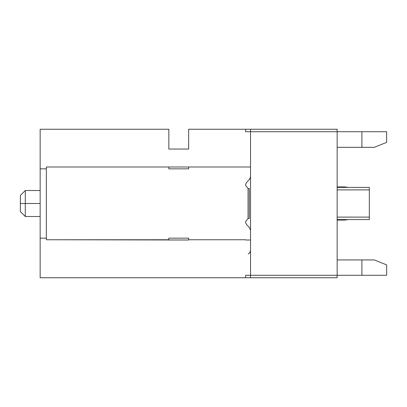 <?xml version="1.0" encoding="UTF-8"?>
<svg xmlns="http://www.w3.org/2000/svg" width="407" height="407" viewBox="0 0 407 407"><rect width="100%" height="100%" fill="white"/><g stroke="black" fill="none" stroke-linecap="round" stroke-linejoin="round"><path stroke-width="0.61" d="M374.277 147.319L337.149 147.319L374.277 147.319L386.65 142.369L374.277 147.319M386.65 275.274L337.149 275.274L337.149 277.752L337.149 275.274L250.524 275.274L250.524 277.752L337.149 277.752L250.524 277.752L250.524 275.274L361.899 275.274L361.899 259.931L374.277 259.931L386.65 264.881L386.65 275.274L386.65 264.881L374.277 259.931L337.149 259.931L361.899 259.931L361.899 275.274L386.65 275.274M245.625 277.025L245.625 275.274L250.524 275.274L250.524 240.008L245.625 240.008L245.625 239.748L245.625 240.008L250.524 240.008L250.524 275.274L245.625 275.274L245.625 277.752L40.151 277.752L40.151 129.248L168.849 129.248L168.849 149.048L188.65 149.048L188.65 129.248L250.524 129.248L245.625 129.248L245.625 131.726L250.524 131.726L250.524 129.248L337.149 129.248L250.524 129.248L250.524 131.726L386.65 131.726L386.65 142.369L386.65 131.726L361.899 131.726L361.899 147.319L361.899 131.726L337.149 131.726L337.149 275.274L337.149 129.248L337.149 131.726L250.524 131.726L250.524 166.992L46.337 166.992L250.524 166.992L250.524 230.25L250.524 176.75L249.511 179.299L246.591 182.387L245.625 184.33L245.625 185.541L248.051 188.436L249.288 188.65L248.051 188.436L248.051 218.564L249.288 218.35L248.051 218.564L245.625 221.459L245.625 222.67L246.591 224.613L249.511 227.701L250.524 230.25L249.511 227.701L246.591 224.613L245.625 222.67L245.625 221.459L248.051 218.564L249.288 218.35L249.288 188.65L248.051 188.436L245.625 185.541L245.625 184.33L246.591 182.387L249.511 179.299L250.524 176.75M337.149 219.587L369.327 219.587L369.327 217.114L337.149 217.114L369.327 217.114L369.327 189.886L337.149 189.886L369.327 189.886L369.327 187.413L337.149 187.413L369.327 187.413L369.327 219.587L337.149 219.587M40.151 203.5L25.3 203.5L25.3 216.493L25.3 203.5L40.151 203.5M20.35 195.457L20.35 203.5L20.35 195.457L25.3 190.507L25.3 203.5L20.35 203.5L20.35 211.543L20.35 203.5C20.35 229.935 20.35 177.065 20.35 203.5L25.3 203.5L25.3 190.507L40.151 190.507M250.524 166.992L250.524 131.726L245.625 131.726L245.625 129.248L188.65 129.248L188.65 149.048L168.849 149.048L168.849 129.248L40.151 129.248L40.151 168.849L46.337 168.849L40.151 168.849L40.151 238.151L46.337 238.151L40.151 238.151L40.151 277.752L250.524 277.752L245.625 277.752L245.625 275.274M245.625 131.726L245.625 129.975M168.849 240.008L188.65 240.008L188.65 238.151L168.849 238.151L188.65 238.151L188.65 240.008L46.337 239.748L46.337 166.992L46.337 239.748L168.849 239.748L168.849 240.008M337.149 220.08L344.943 220.08L348.031 219.587L344.938 220.08L337.149 220.08L344.943 220.08M344.943 186.92L348.031 187.413L344.943 186.92L337.149 186.92M188.65 168.849L168.849 168.849L188.65 168.849L188.65 166.992L188.65 168.849L168.849 168.849L168.849 166.992L168.849 168.849M250.524 250.524L249.898 252.589L248.229 253.958M249.288 188.65L249.288 218.35M250.524 240.008L250.524 230.25L250.524 240.008M245.625 239.748L188.65 239.748L245.625 239.748M168.849 238.151L168.849 239.748L168.849 238.151L188.65 238.151M245.625 222.67L245.625 221.459M248.051 218.564L248.051 188.436M245.625 185.541L245.625 184.33M246.591 182.387L249.511 179.299M337.149 187.413L369.327 187.413M40.151 216.493L25.3 216.493L20.35 211.543"/></g></svg>
